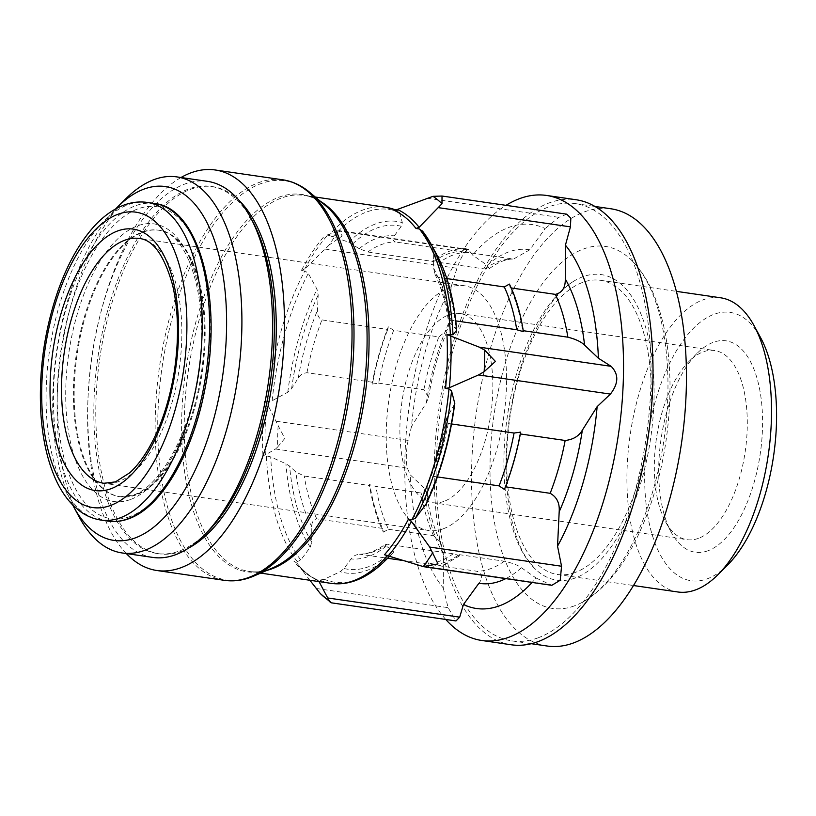 <?xml version="1.0" encoding="UTF-8"?>
<svg xmlns="http://www.w3.org/2000/svg" width="816" height="816" viewBox="0 0 816 816"><rect width="100%" height="100%" fill="white"/><g stroke="black" fill="none" stroke-linecap="round" stroke-linejoin="round"><path stroke-width="0.61" stroke-dasharray="4.08 3.06" d="M278.123 425.554L284.804 438.437L277.562 447.086A212.966 99.98 98.3 0 1 278.123 425.554L266.74 402.788L264.333 401.207L267.77 401.707A190.016 89.209 98.3 0 1 304.919 270.779L308.295 273.431L317.006 289.221L318.189 294.953L317.455 310.427C317.087 314.843 318.587 318.005 321.943 319.903L387.763 329.47L388.314 326.788L393.659 330.327L438.855 336.896L447.658 329.674L449.494 321.218L451.126 286.895A193.973 91.066 98.3 0 0 411.529 426.431L408.122 440.416C405.97 451.911 405.736 461.162 407.388 468.18L410.254 474.841L424.085 487.937L426.166 491.099L421.158 493.027L375.962 486.458L369.373 484.571C372.208 503.013 376.859 518.864 383.347 532.134L382.561 528.411A157.406 73.899 98.3 0 1 370.066 485.602L369.373 484.571M277.562 447.086L275.553 449.004L265.373 454.889L262.925 455.063L270.698 456.889L285.906 463.753L289.578 466.069L295.81 471.974L304.246 476.034L370.066 485.602M309.876 580.268L296.973 563.213L293.872 561.133L297.31 561.632A190.016 89.209 98.3 0 1 266.363 455.563M319.015 581.594L316.373 579.595L319.811 580.094L324.258 579.268L340.15 571.72L344.077 568.507L351.043 558.94C352.889 556.165 355.847 554.605 359.907 554.237L359.264 554.197C367.414 554.288 376.043 551.004 385.162 544.343M384.469 554.747L387.906 555.247A190.016 89.209 98.3 0 1 387.692 555.492M393.496 210.028L397.994 210.824L399.442 212.364L402.349 222.646L401.299 226.277L394.332 235.844C392.18 238.568 392.496 240.608 395.301 241.975L461.122 251.542L466.232 248.666L467.017 252.409L513.488 259.07L529.737 249.829L545.19 228.592A193.973 91.066 98.3 0 0 472.617 255.082L468.466 249.472M468.466 249.441L338.773 230.581L342.22 235.967L329.419 244.79A212.966 99.98 98.3 0 1 338.987 230.642L327.818 234.835L325.4 234.875L328.838 235.375A190.016 89.209 98.3 0 1 385.723 207.274M329.419 244.79L304.674 269.076L301.481 270.28L304.919 270.779M402.594 560.449L425.728 563.815L426.513 567.548L431.623 564.672A157.406 73.899 98.3 0 0 459.102 554.635L459.785 555.716L453.206 553.778L387.386 544.211L385.162 544.354L386.213 546.108L392.802 550.729L393.72 552.167L390.466 555.104L387.906 555.247M446.852 278.593L438.467 277.379L434.897 274.064L433.592 268.036L433.663 252.817L432.245 247.166L422.453 230.948M467.017 252.409A157.406 73.899 98.3 0 0 439.528 262.436L432.959 260.498L433.643 261.579L367.822 252.001L359.173 248.676L348.779 242.199L328.838 235.375M393.659 330.327A157.406 73.899 98.3 0 0 378.665 383.163L372.035 384.091L372.769 382.306L306.949 372.739C302.92 373.198 300.023 374.962 298.268 378.032L291.608 388.63L287.783 392.221L272.167 400.738L267.77 401.707M382.561 528.411L316.741 518.843C313.303 519.71 311.651 522.352 311.783 526.748L311.722 541.967L310.253 547.199L300.788 560.031L297.31 561.632M426.227 503.941L427.196 499.831L427.931 484.357L428.828 480.012L433.255 476.32L437.417 476.921M451.564 423.953L448.249 423.473L445.924 419.628L454.798 403.532M456.593 330.613L455.807 328.715L448.463 321.157L450.952 320.188L455.787 320.882M387.386 544.211A157.406 73.899 98.3 0 1 359.907 554.237L387.61 558.266M453.206 553.778A157.406 73.899 98.3 0 1 425.728 563.815M433.643 261.579A157.406 73.899 98.3 0 1 461.122 251.542M372.769 382.306A157.406 73.899 98.3 0 1 387.763 329.47M504.421 489.427L505.451 486.815M520.72 432.123L519.965 433.908A157.406 73.899 98.3 0 1 504.971 486.744M523.382 331.643L522.668 330.613L523.219 330.694M509.388 284.09L510.184 287.803A157.406 73.899 98.3 0 1 522.668 330.613M383.347 532.134L388.457 529.268A157.406 73.899 98.3 0 1 375.962 486.458M459.102 554.635L504.288 561.214C512.254 562.999 517.956 565.182 521.414 567.742L536.041 577.993A193.973 91.066 98.3 0 1 532.093 582.451M431.623 564.672L476.809 571.241C482.409 573.893 483.113 577.891 478.931 583.246M510.184 287.803L511.214 287.956M439.528 262.436L484.724 269.005L489.233 268.719L487.254 265.322L472.617 255.082M378.665 383.163L423.861 389.742L428.543 397.351L426.309 402.9L411.529 426.431M388.457 529.268L433.643 535.837L440.732 542.273L443.394 554.105L443.241 587.897A193.973 91.066 98.3 0 1 410.254 474.841M445.771 619.456A224.869 105.57 98.3 0 1 409.683 402.767A224.869 105.57 98.3 0 1 506.002 205.346M443.241 587.897L448.076 607.645L455.991 620.905M337.457 230.846L469.302 250.022C465.997 248.819 461.887 254.898 456.97 268.27L451.126 286.895M566.783 214.22L558.838 217.342L545.19 228.592M536.041 577.993L551.871 585.296M136.221 494.904A134.64 63.209 98.3 0 1 120.289 496.74A134.64 63.209 98.3 0 1 77.112 354.409A134.64 63.209 98.3 0 1 159.038 230.265A134.64 63.209 98.3 0 1 204.133 356.062A134.64 63.209 98.3 0 1 136.221 494.904M72.655 504.92A178.775 83.926 98.3 0 1 115.719 208.855M79.387 517.354A190.016 89.209 98.3 0 1 125.715 198.849M152.796 557.42A190.016 89.209 98.3 0 1 91.861 356.551A190.016 89.209 98.3 0 1 207.488 181.356M207.284 532.103A185.518 87.098 98.3 0 1 179.326 551.014A185.518 87.098 98.3 0 1 157.366 553.544A185.518 87.098 98.3 0 1 97.879 357.428A185.518 87.098 98.3 0 1 210.773 186.374A185.518 87.098 98.3 0 1 252.511 221.146M188.751 547.964A185.518 87.098 98.3 0 1 181.295 551.3A185.518 87.098 98.3 0 1 159.334 553.829A185.518 87.098 98.3 0 1 99.848 357.714A185.518 87.098 98.3 0 1 212.731 186.66A185.518 87.098 98.3 0 1 239.261 200.665M126.327 553.574A202.378 95.013 98.3 0 1 92.014 356.572A202.378 95.013 98.3 0 1 181.019 177.5M511.265 644.783A224.869 105.57 98.3 0 1 439.161 407.062A224.869 105.57 98.3 0 1 575.994 199.726M537.979 637.867A220.932 103.724 98.3 0 1 511.836 640.886A220.932 103.724 98.3 0 1 440.987 407.327A220.932 103.724 98.3 0 1 575.423 203.623A220.932 103.724 98.3 0 1 649.414 410.04A220.932 103.724 98.3 0 1 537.979 637.867M547.199 646.027A220.932 103.724 98.3 0 1 476.35 412.468A220.932 103.724 98.3 0 1 610.786 208.763M574.321 605.911A182.917 85.874 98.3 0 1 495.343 406.541A182.917 85.874 98.3 0 1 632.288 260.998A182.917 85.874 98.3 0 1 663.979 439.753A182.917 85.874 98.3 0 1 582.685 602.075A182.917 85.874 98.3 0 1 574.321 605.911M575.045 578.065A154.387 72.481 98.3 0 1 534.021 567.834A154.387 72.481 98.3 0 1 507.266 416.966A154.387 72.481 98.3 0 1 575.882 279.959A154.387 72.481 98.3 0 1 654.085 392.975A154.387 72.481 98.3 0 1 575.045 578.065M575.198 572.465A148.645 69.788 98.3 0 1 557.603 574.495A148.645 69.788 98.3 0 1 509.939 417.353A148.645 69.788 98.3 0 1 600.382 280.296A148.645 69.788 98.3 0 1 650.168 419.179A148.645 69.788 98.3 0 1 575.198 572.465M677.831 591.977A148.645 69.788 98.3 0 1 630.166 434.836A148.645 69.788 98.3 0 1 720.61 297.789M727.597 565.039A135.578 63.648 98.3 0 1 707.166 578.86A135.578 63.648 98.3 0 1 651.454 416.599A135.578 63.648 98.3 0 1 760.655 337.783M707.911 550.78A106.814 50.143 98.3 0 1 671.231 532.226A106.814 50.143 98.3 0 1 697.272 353.185A106.814 50.143 98.3 0 1 762.307 411.601A106.814 50.143 98.3 0 1 707.911 550.78M322.657 596.057L330.092 601.178L331.204 602.8M318.75 581.074A191.291 89.801 98.3 0 1 296.973 563.213L296.83 563.03C303.277 571.067 310.151 576.688 317.455 579.89M443.21 528.809A123.675 58.058 98.3 0 1 428.573 530.502A123.675 58.058 98.3 0 1 388.916 399.748A123.675 58.058 98.3 0 1 464.171 285.722A123.675 58.058 98.3 0 1 505.583 401.268A123.675 58.058 98.3 0 1 443.21 528.809M443.924 501.381A95.574 44.87 98.3 0 1 432.613 502.687A95.574 44.87 98.3 0 1 401.972 401.645A95.574 44.87 98.3 0 1 460.122 313.538A95.574 44.87 98.3 0 1 492.13 402.829A95.574 44.87 98.3 0 1 443.924 501.381M698.374 538.376A95.574 44.87 98.3 0 1 687.062 539.682A95.574 44.87 98.3 0 1 665.55 521.771A95.574 44.87 98.3 0 1 688.857 361.58A95.574 44.87 98.3 0 1 714.561 350.533A95.574 44.87 98.3 0 1 746.569 439.834A95.574 44.87 98.3 0 1 698.374 538.376M262.925 455.063A190.016 89.209 98.3 0 1 264.333 401.207M316.373 579.595A190.016 89.209 98.3 0 1 293.872 561.133M331.031 583.348A190.016 89.209 98.3 0 1 319.811 580.094M266.903 570.384A190.016 89.209 98.3 0 1 249.298 571.455A190.016 89.209 98.3 0 1 188.363 370.586A190.016 89.209 98.3 0 1 303.991 195.391A190.016 89.209 98.3 0 1 320.566 201.43M395.597 209.957A190.016 89.209 98.3 0 1 396.933 210.528M301.481 270.28A190.016 89.209 98.3 0 1 325.4 234.875M390.466 555.104A188.363 88.434 98.3 0 1 389.558 556.114M385.417 560.459A188.363 88.434 98.3 0 1 324.258 579.268M333.224 236.528A188.363 88.434 98.3 0 1 399.442 212.364M272.167 400.738A188.363 88.434 98.3 0 1 308.295 273.431M300.788 560.031A188.363 88.434 98.3 0 1 270.698 456.889M389.722 556.165L393.73 552.167A177.602 83.385 98.3 0 1 393.475 552.422A177.602 83.385 98.3 0 1 340.15 571.72M432.245 247.166A177.602 83.385 98.3 0 1 436.774 254.714M348.779 242.199A177.602 83.385 98.3 0 1 402.349 222.646M287.783 392.221A177.602 83.385 98.3 0 1 317.006 289.221M310.253 547.199A177.602 83.385 98.3 0 1 285.906 463.753M392.802 550.729A173.635 81.518 98.3 0 1 344.077 568.507M453.778 406.154A173.635 81.518 98.3 0 1 427.196 499.831M433.663 252.817A173.635 81.518 98.3 0 1 455.807 328.715M352.573 244.055A173.635 81.518 98.3 0 1 401.299 226.277M291.608 388.63A173.635 81.518 98.3 0 1 318.189 294.953M311.722 541.967A173.635 81.518 98.3 0 1 289.578 466.069M386.213 546.108A163.027 76.541 98.3 0 1 351.043 558.94M447.117 416.752A163.027 76.541 98.3 0 1 427.931 484.357M433.592 268.036A163.027 76.541 98.3 0 1 449.575 322.81M359.173 248.676A163.027 76.541 98.3 0 1 394.332 235.844M298.268 378.032A163.027 76.541 98.3 0 1 317.455 310.427M311.783 526.748A163.027 76.541 98.3 0 1 295.81 471.974M448.249 423.473A157.406 73.899 98.3 0 1 433.255 476.32M438.467 277.379A157.406 73.899 98.3 0 1 450.952 320.188M367.822 252.001A157.406 73.899 98.3 0 1 395.301 241.975M306.949 372.739A157.406 73.899 98.3 0 1 321.943 319.903M316.741 518.843A157.406 73.899 98.3 0 1 304.246 476.034M504.288 561.214A157.406 73.899 98.3 0 1 476.809 571.241M484.724 269.005A157.406 73.899 98.3 0 1 512.203 258.978M423.861 389.742A157.406 73.899 98.3 0 1 438.855 336.896M433.643 535.837A157.406 73.899 98.3 0 1 421.158 493.027M521.414 567.742A168.647 79.172 98.3 0 1 505.777 578.626M487.254 265.322A168.647 79.172 98.3 0 1 529.737 249.829M426.309 402.9A168.647 79.172 98.3 0 1 449.494 321.218M443.394 554.105A168.647 79.172 98.3 0 1 424.085 487.937M101.041 520.078A160.497 75.347 98.3 0 1 49.582 350.401A160.497 75.347 98.3 0 1 147.237 202.419M108.416 521.149A160.497 75.347 98.3 0 1 56.947 351.472A160.497 75.347 98.3 0 1 154.612 203.49M129.938 516.569A157.692 74.032 98.3 0 1 69.656 309.937A157.692 74.032 98.3 0 1 202.307 261.518A157.692 74.032 98.3 0 1 129.938 516.569M130.387 499.555A140.26 65.851 98.3 0 1 76.765 315.761A140.26 65.851 98.3 0 1 194.759 272.697A140.26 65.851 98.3 0 1 130.387 499.555M135.436 494.792A134.64 63.209 98.3 0 1 119.503 496.628A134.64 63.209 98.3 0 1 76.327 354.287A134.64 63.209 98.3 0 1 158.253 230.153A134.64 63.209 98.3 0 1 203.347 355.949A134.64 63.209 98.3 0 1 135.436 494.792M224.471 580.349A202.378 95.013 98.3 0 1 159.569 366.394A202.378 95.013 98.3 0 1 282.724 179.795M250.716 577.289A201.736 94.707 98.3 0 1 162.659 363.344A201.736 94.707 98.3 0 1 309.866 192.464M260.63 573.107L249.298 571.455C255.816 572.424 262.619 571.628 269.719 569.068L272.677 567.885A190.658 89.505 98.3 0 1 269.494 569.16A190.658 89.505 98.3 0 1 186.272 366.965A190.658 89.505 98.3 0 1 325.38 205.479C318.556 199.798 311.426 196.442 303.991 195.391L315.323 197.033M316.241 588.479L448.076 607.645M275.553 449.004L407.388 468.18M276.277 421.24L408.122 440.416M325.125 249.094L456.97 268.27M426.992 198.166L558.838 217.342M417.384 565.315L549.219 584.491M304.674 269.076A191.291 89.801 98.3 0 1 327.818 234.835M265.373 454.889A191.291 89.801 98.3 0 1 266.74 402.788M464.171 285.722L139.485 238.496A123.675 58.058 98.3 0 1 180.907 354.052A123.675 58.058 98.3 0 1 118.524 481.593A123.675 58.058 98.3 0 1 103.887 483.276L428.573 530.502M395.811 209.916L398.004 210.824M445.934 419.638C442.017 441.262 436.325 461.387 428.839 480.012M434.887 274.064C441.15 286.967 445.679 302.665 448.474 321.157M459.785 555.706L444.944 564.346L429.93 567.599M466.232 248.666C455.042 248.125 443.955 252.073 432.959 260.508M388.314 326.788C381.256 344.576 375.829 363.671 372.035 384.091M489.233 268.709C498.229 262.069 506.308 258.856 513.488 259.07M428.533 397.351C432.715 372.902 439.09 350.339 447.658 329.664M440.722 542.273C433.898 528.676 429.043 511.622 426.166 491.099M120.289 496.74L133.365 494.996C159.191 486.979 188.588 436.274 197.564 377.941C211.538 303.481 188.027 230.663 158.253 230.153L159.038 230.265M157.366 553.544L159.334 553.829M210.773 186.374L212.731 186.66M511.836 640.886L531.287 643.712M575.423 203.623L594.884 206.448M632.288 260.998C640.468 269.423 647.302 279.847 652.79 292.301C664.091 318.393 669.844 349.789 670.028 386.488C669.671 441.466 658.777 491.681 637.327 537.132C622.455 567.875 604.238 589.519 582.685 602.075M534.021 567.834L526.024 557.44C516.763 542.507 510.571 521.353 507.46 493.986C503.258 449.014 508.541 404.124 523.301 359.315C538.795 317.271 556.318 290.812 575.882 279.959M557.603 574.495L633.542 585.531M600.382 280.296L676.321 291.343M432.613 502.687L687.062 539.682M460.122 313.538L714.561 350.533M665.55 521.771L671.231 532.226M688.857 361.58L697.272 353.185"/><path stroke-width="1.22" d="M432.868 552.452A212.966 99.98 98.3 0 1 423.31 566.6L437.988 563.887L429.706 547.067L411.427 521.444L408.388 519.343L411.825 519.843L415.405 518.201L426.227 503.941C440.324 474.137 449.84 440.671 454.787 403.532M484.163 371.688L495.404 361.417L484.724 350.156A212.966 99.98 98.3 0 1 484.163 371.688L478.553 374.921L449.371 387.733L445.546 388.416L448.984 388.916A190.016 89.209 98.3 0 1 411.825 519.843M484.724 350.156L479.288 347.157L446.954 334.56L453.002 334.744L456.736 330.143M441.997 203.704L442.017 196.034L433 196.33A212.966 99.98 98.3 0 1 441.997 203.704L419.128 227.307L416.007 228.48L419.444 228.98A190.016 89.209 98.3 0 1 450.391 335.06M454.798 403.532L451.534 390.895L448.984 388.916M456.593 330.613A177.602 83.385 98.3 0 0 436.774 254.714L431.338 244.708A188.363 88.434 98.3 0 0 422.912 231.601L419.444 228.98M387.61 558.266L402.594 560.449M437.417 476.921L499.076 485.887L504.421 489.427C511.479 471.638 516.905 452.533 520.71 432.113L514.07 433.051A157.406 73.899 98.3 0 1 499.076 485.887M451.564 423.953L514.07 433.051M455.787 320.882L516.773 329.756L523.382 331.643C520.537 313.211 515.885 297.361 509.398 284.09L504.288 286.946A157.406 73.899 98.3 0 1 516.773 329.756M446.852 278.593L504.288 286.946M505.451 486.815L550.168 493.313C556.849 497.005 559.858 503.186 559.174 511.856L557.542 546.179A193.973 91.066 98.3 0 0 597.139 406.643L610.399 394.087C618.65 383.489 618.895 374.228 611.123 366.333L598.403 358.234L584.582 345.137C581.329 341.853 575.759 339.201 567.865 337.181L523.219 330.694M520.363 433.959L565.162 440.477C573.128 439.62 578.86 436.193 582.349 430.175L597.139 406.643M511.214 287.956L555.37 294.372C562.193 292.72 565.498 287.579 565.274 278.97L565.427 245.177A193.973 91.066 98.3 0 1 598.403 358.234M532.093 582.451A193.973 91.066 98.3 0 1 499.372 605.849A193.973 91.066 98.3 0 1 463.468 604.483L478.931 583.246A168.647 79.172 98.3 0 0 505.777 578.626M506.002 205.346A224.869 105.57 98.3 0 1 546.516 195.442A224.869 105.57 98.3 0 1 621.823 405.542A224.869 105.57 98.3 0 1 508.409 637.418A224.869 105.57 98.3 0 1 481.797 640.489A224.869 105.57 98.3 0 1 445.771 619.456M330.337 602.443L329.287 600.913A212.966 99.98 98.3 0 1 320.29 593.538L331.204 602.8L455.981 620.945L459.683 617.161L463.468 604.483M565.427 245.177L570.435 226.858L570.833 218.188L566.783 214.22M551.871 585.296L560.215 580.247L561.551 566.243L557.542 546.179M115.719 208.855A178.775 83.926 98.3 0 1 117.29 207.254A178.775 83.926 98.3 0 1 226.144 305.031A178.775 83.926 98.3 0 1 135.099 537.968A178.775 83.926 98.3 0 1 73.715 506.909A178.775 83.926 98.3 0 1 72.655 504.92M117.29 207.254L125.715 198.849A190.016 89.209 98.3 0 1 176.837 176.899A190.016 89.209 98.3 0 1 240.465 354.43A190.016 89.209 98.3 0 1 144.636 550.372A190.016 89.209 98.3 0 1 122.145 552.962A190.016 89.209 98.3 0 1 79.387 517.354L73.715 506.909M176.837 176.899L207.488 181.356A190.016 89.209 98.3 0 1 250.237 216.964A190.016 89.209 98.3 0 1 203.918 535.469A190.016 89.209 98.3 0 1 175.287 554.829A190.016 89.209 98.3 0 1 152.796 557.42L122.145 552.962M250.237 216.964L252.511 221.146A185.518 87.098 98.3 0 1 207.284 532.103L203.918 535.469M239.261 200.665A185.518 87.098 98.3 0 1 272.218 382.786A185.518 87.098 98.3 0 1 188.751 547.964M181.019 177.5A202.378 95.013 98.3 0 1 215.159 169.973A202.378 95.013 98.3 0 1 282.938 359.06A202.378 95.013 98.3 0 1 180.866 567.752A202.378 95.013 98.3 0 1 156.907 570.517A202.378 95.013 98.3 0 1 126.327 553.574M546.516 195.442L575.994 199.726A224.869 105.57 98.3 0 1 651.301 409.826A224.869 105.57 98.3 0 1 537.877 641.702A224.869 105.57 98.3 0 1 511.265 644.783L481.797 640.489M594.884 206.448L610.786 208.763A220.932 103.724 98.3 0 1 684.777 415.181A220.932 103.724 98.3 0 1 573.352 643.008A220.932 103.724 98.3 0 1 547.199 646.027L531.287 643.712M676.321 291.343L720.61 297.789A148.645 69.788 98.3 0 1 754.055 325.645A148.645 69.788 98.3 0 1 717.825 574.801A148.645 69.788 98.3 0 1 695.426 589.948A148.645 69.788 98.3 0 1 677.831 591.977L633.542 585.531M754.055 325.645L760.655 337.783A135.578 63.648 98.3 0 1 727.597 565.039L717.825 574.801M318.75 581.074L329.287 600.913M320.29 593.538L309.876 580.268M416.007 228.48A190.016 89.209 98.3 0 0 393.496 210.028L397.361 209.457L433 196.33M423.31 566.6L384.469 554.747A190.016 89.209 98.3 0 0 408.388 519.343M387.692 555.492A190.016 89.209 98.3 0 1 353.522 580.747A190.016 89.209 98.3 0 1 331.031 583.348L260.63 573.107M320.566 201.43A190.016 89.209 98.3 0 1 365.609 391.282A190.016 89.209 98.3 0 1 271.789 568.864A190.016 89.209 98.3 0 1 266.903 570.384M446.954 334.56A190.016 89.209 98.3 0 1 445.546 388.416M315.323 197.033L385.723 207.274A190.016 89.209 98.3 0 1 395.597 209.957M389.558 556.114A188.363 88.434 98.3 0 1 385.417 560.459C375.268 570.608 364.721 577.514 353.767 581.176C346.106 583.695 338.528 584.419 331.031 583.348M451.534 390.895A188.363 88.434 98.3 0 1 415.405 518.201M422.453 230.948L431.338 244.708A188.363 88.434 98.3 0 1 453.002 334.744M454.716 402.145A177.602 83.385 98.3 0 1 425.493 505.145M565.162 440.477A157.406 73.899 98.3 0 1 550.168 493.313M555.37 294.372A157.406 73.899 98.3 0 1 567.865 337.181M582.349 430.175A168.647 79.172 98.3 0 1 559.174 511.856M565.274 278.97A168.647 79.172 98.3 0 1 584.582 345.137M110.507 505.481A149.257 70.074 98.3 0 1 53.448 309.896A149.257 70.074 98.3 0 1 179.01 264.078A149.257 70.074 98.3 0 1 110.507 505.481M110.945 488.743A132.11 62.026 98.3 0 1 60.435 315.629A132.11 62.026 98.3 0 1 171.574 275.074A132.11 62.026 98.3 0 1 110.945 488.743M120.044 517.885A160.497 75.347 98.3 0 1 101.041 520.078C93.146 518.874 85.874 515.753 79.223 510.704L72.073 504.319C65.586 497.505 60.088 489.07 55.559 479.002C47.277 460.397 42.361 438.131 40.8 412.202C38.678 370.382 44.503 329.644 58.293 289.976C67.147 265.271 78.214 245.055 91.514 229.327C101.347 217.739 112.047 209.702 123.614 205.204C131.437 202.246 139.312 201.317 147.237 202.419A160.497 75.347 98.3 0 1 200.991 352.379A160.497 75.347 98.3 0 1 120.044 517.885M127.408 518.956A160.497 75.347 98.3 0 1 108.416 521.149C114.995 522.087 121.666 521.322 128.449 518.854C161.599 507.501 193.219 452.503 205.163 387.671C222.982 299.207 199.369 207.856 154.612 203.49A160.497 75.347 98.3 0 1 208.355 353.45A160.497 75.347 98.3 0 1 127.408 518.956M215.159 169.973L282.724 179.795A202.378 95.013 98.3 0 1 350.492 368.883A202.378 95.013 98.3 0 1 248.421 577.585A202.378 95.013 98.3 0 1 224.471 580.349C233.06 581.563 241.74 580.574 250.492 577.371L254.092 575.943A201.736 94.707 98.3 0 1 250.716 577.289M309.866 192.464A201.736 94.707 98.3 0 1 349.595 394.036A201.736 94.707 98.3 0 1 254.092 575.943L272.677 567.885A190.658 89.505 98.3 0 0 362.936 395.974A190.658 89.505 98.3 0 0 325.38 205.479L309.866 192.464C301.563 185.487 292.516 181.264 282.724 179.795M327.838 597.985L459.683 617.161M438.6 207.682L570.435 226.858M479.288 347.157L611.123 366.333M478.553 374.921L610.399 394.087M429.706 547.067L561.551 566.243M411.427 521.444A191.291 89.801 98.3 0 1 388.294 555.686M450.738 335.641A191.291 89.801 98.3 0 1 449.371 387.733M397.361 209.457A191.291 89.801 98.3 0 1 419.128 227.307M103.887 483.276A123.675 58.058 98.3 0 1 64.229 352.532A123.675 58.058 98.3 0 1 139.485 238.496C153.245 239.965 164.291 255.551 172.635 285.263C178.531 310.947 179.061 339.793 174.236 371.81C169.391 401.452 160.946 426.87 148.879 448.055C142.79 458.541 136.405 466.783 129.744 472.78L115.423 481.899L103.887 483.276M385.723 207.274L395.811 209.916M389.722 556.165L385.417 560.459M436.774 254.714C447.433 274.645 454.084 299.798 456.725 330.143M429.93 567.599L426.513 567.548M101.041 520.078L108.416 521.149M147.237 202.419L154.612 203.49M156.907 570.517L224.471 580.349M442.017 196.034L566.794 214.18M422.178 566.467L551.861 585.327"/></g></svg>
